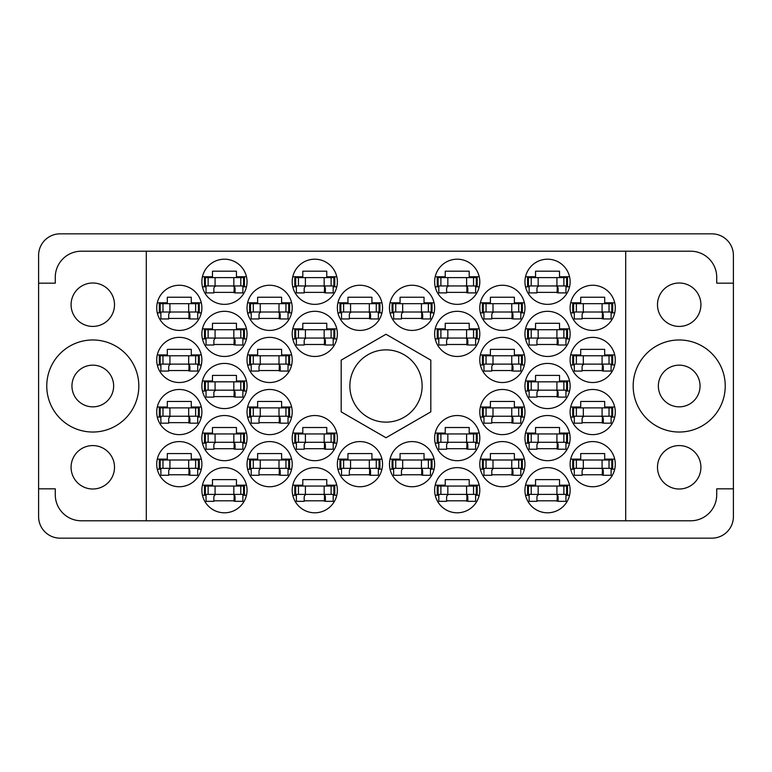 <?xml version="1.0" encoding="UTF-8"?>
<svg xmlns="http://www.w3.org/2000/svg" width="772" height="772" viewBox="0 0 772 772"><rect width="100%" height="100%" fill="white"/><g stroke="black" fill="none" stroke-linecap="round" stroke-linejoin="round"><path stroke-width="1.16" d="M633.175 386A46.031 46.031 0 0 0 679.206 432.03A46.031 46.031 0 0 0 725.236 386A46.031 46.031 0 0 0 679.206 339.969A46.031 46.031 0 0 0 633.175 386M46.764 386A46.031 46.031 0 0 0 92.794 432.03A46.031 46.031 0 0 0 138.825 386A46.031 46.031 0 0 0 92.794 339.969A46.031 46.031 0 0 0 46.764 386M71.082 467.292A21.712 21.712 0 0 0 92.794 489.004A21.712 21.712 0 0 0 114.507 467.292A21.712 21.712 0 0 0 92.794 445.579A21.712 21.712 0 0 0 71.082 467.292M71.082 304.708A21.712 21.712 0 0 0 92.794 326.421A21.712 21.712 0 0 0 114.507 304.708A21.712 21.712 0 0 0 92.794 282.996A21.712 21.712 0 0 0 71.082 304.708M700.918 467.292A21.712 21.712 0 0 1 679.206 489.004A21.712 21.712 0 0 1 657.493 467.292A21.712 21.712 0 0 1 679.206 445.579A21.712 21.712 0 0 1 700.918 467.292M658.362 386A20.844 20.844 0 0 0 679.206 406.844A20.844 20.844 0 0 0 700.05 386A20.844 20.844 0 0 0 679.206 365.156A20.844 20.844 0 0 0 658.362 386M700.918 304.708A21.712 21.712 0 0 1 679.206 326.421A21.712 21.712 0 0 1 657.493 304.708A21.712 21.712 0 0 1 679.206 282.996A21.712 21.712 0 0 1 700.918 304.708M570.122 464.165A22.581 22.581 0 0 0 592.703 486.746A22.581 22.581 0 0 0 615.284 464.165A22.581 22.581 0 0 0 592.703 441.584A22.581 22.581 0 0 0 570.122 464.165M524.96 490.22A22.581 22.581 0 0 0 547.541 512.801A22.581 22.581 0 0 0 570.122 490.22A22.581 22.581 0 0 0 547.541 467.639A22.581 22.581 0 0 0 524.96 490.22M479.798 359.945A22.581 22.581 0 0 0 502.379 382.526A22.581 22.581 0 0 0 524.96 359.945A22.581 22.581 0 0 0 502.379 337.364A22.581 22.581 0 0 0 479.798 359.945M570.122 359.945A22.581 22.581 0 0 0 592.703 382.526A22.581 22.581 0 0 0 615.284 359.945A22.581 22.581 0 0 0 592.703 337.364A22.581 22.581 0 0 0 570.122 359.945M434.636 490.22A22.581 22.581 0 0 0 457.217 512.801A22.581 22.581 0 0 0 479.798 490.22A22.581 22.581 0 0 0 457.217 467.639A22.581 22.581 0 0 0 434.636 490.22M524.96 438.11A22.581 22.581 0 0 0 547.541 460.691A22.581 22.581 0 0 0 570.122 438.11A22.581 22.581 0 0 0 547.541 415.529A22.581 22.581 0 0 0 524.96 438.11M434.636 438.11A22.581 22.581 0 0 0 457.217 460.691A22.581 22.581 0 0 0 479.798 438.11A22.581 22.581 0 0 0 457.217 415.529A22.581 22.581 0 0 0 434.636 438.11M524.96 386A22.581 22.581 0 0 0 547.541 408.581A22.581 22.581 0 0 0 570.122 386A22.581 22.581 0 0 0 547.541 363.419A22.581 22.581 0 0 0 524.96 386M389.474 307.835A22.581 22.581 0 0 0 412.055 330.416A22.581 22.581 0 0 0 434.636 307.835A22.581 22.581 0 0 0 412.055 285.254A22.581 22.581 0 0 0 389.474 307.835M479.798 464.165A22.581 22.581 0 0 0 502.379 486.746A22.581 22.581 0 0 0 524.96 464.165A22.581 22.581 0 0 0 502.379 441.584A22.581 22.581 0 0 0 479.798 464.165M389.474 464.165A22.581 22.581 0 0 0 412.055 486.746A22.581 22.581 0 0 0 434.636 464.165A22.581 22.581 0 0 0 412.055 441.584A22.581 22.581 0 0 0 389.474 464.165M570.122 412.055A22.581 22.581 0 0 0 592.703 434.636A22.581 22.581 0 0 0 615.284 412.055A22.581 22.581 0 0 0 592.703 389.474A22.581 22.581 0 0 0 570.122 412.055M479.798 412.055A22.581 22.581 0 0 0 502.379 434.636A22.581 22.581 0 0 0 524.96 412.055A22.581 22.581 0 0 0 502.379 389.474A22.581 22.581 0 0 0 479.798 412.055M479.798 307.835A22.581 22.581 0 0 0 502.379 330.416A22.581 22.581 0 0 0 524.96 307.835A22.581 22.581 0 0 0 502.379 285.254A22.581 22.581 0 0 0 479.798 307.835M434.636 333.89A22.581 22.581 0 0 0 457.217 356.471A22.581 22.581 0 0 0 479.798 333.89A22.581 22.581 0 0 0 457.217 311.309A22.581 22.581 0 0 0 434.636 333.89M524.96 333.89A22.581 22.581 0 0 0 547.541 356.471A22.581 22.581 0 0 0 570.122 333.89A22.581 22.581 0 0 0 547.541 311.309A22.581 22.581 0 0 0 524.96 333.89M434.636 281.78A22.581 22.581 0 0 0 457.217 304.361A22.581 22.581 0 0 0 479.798 281.78A22.581 22.581 0 0 0 457.217 259.199A22.581 22.581 0 0 0 434.636 281.78M524.96 281.78A22.581 22.581 0 0 0 547.541 304.361A22.581 22.581 0 0 0 570.122 281.78A22.581 22.581 0 0 0 547.541 259.199A22.581 22.581 0 0 0 524.96 281.78M570.122 307.835A22.581 22.581 0 0 0 592.703 330.416A22.581 22.581 0 0 0 615.284 307.835A22.581 22.581 0 0 0 592.703 285.254A22.581 22.581 0 0 0 570.122 307.835M156.716 307.835A22.581 22.581 0 0 0 179.297 330.416A22.581 22.581 0 0 0 201.878 307.835A22.581 22.581 0 0 0 179.297 285.254A22.581 22.581 0 0 0 156.716 307.835M201.878 281.78A22.581 22.581 0 0 0 224.459 304.361A22.581 22.581 0 0 0 247.04 281.78A22.581 22.581 0 0 0 224.459 259.199A22.581 22.581 0 0 0 201.878 281.78M296.371 286.817L292.771 286.817A22.581 22.581 0 0 0 336.795 286.817L333.195 286.817M292.202 281.78A22.581 22.581 0 0 0 314.783 304.361A22.581 22.581 0 0 0 337.364 281.78A22.581 22.581 0 0 0 314.783 259.199A22.581 22.581 0 0 0 292.202 281.78M201.878 333.89A22.581 22.581 0 0 0 224.459 356.471A22.581 22.581 0 0 0 247.04 333.89A22.581 22.581 0 0 0 224.459 311.309A22.581 22.581 0 0 0 201.878 333.89M292.202 333.89A22.581 22.581 0 0 0 314.783 356.471A22.581 22.581 0 0 0 337.364 333.89A22.581 22.581 0 0 0 314.783 311.309A22.581 22.581 0 0 0 292.202 333.89M247.04 307.835A22.581 22.581 0 0 0 269.621 330.416A22.581 22.581 0 0 0 292.202 307.835A22.581 22.581 0 0 0 269.621 285.254A22.581 22.581 0 0 0 247.04 307.835M247.04 412.055A22.581 22.581 0 0 0 269.621 434.636A22.581 22.581 0 0 0 292.202 412.055A22.581 22.581 0 0 0 269.621 389.474A22.581 22.581 0 0 0 247.04 412.055M156.716 412.055A22.581 22.581 0 0 0 179.297 434.636A22.581 22.581 0 0 0 201.878 412.055A22.581 22.581 0 0 0 179.297 389.474A22.581 22.581 0 0 0 156.716 412.055M337.364 464.165A22.581 22.581 0 0 0 359.945 486.746A22.581 22.581 0 0 0 382.526 464.165A22.581 22.581 0 0 0 359.945 441.584A22.581 22.581 0 0 0 337.364 464.165M247.04 464.165A22.581 22.581 0 0 0 269.621 486.746A22.581 22.581 0 0 0 292.202 464.165A22.581 22.581 0 0 0 269.621 441.584A22.581 22.581 0 0 0 247.04 464.165M337.364 307.835A22.581 22.581 0 0 0 359.945 330.416A22.581 22.581 0 0 0 382.526 307.835A22.581 22.581 0 0 0 359.945 285.254A22.581 22.581 0 0 0 337.364 307.835M201.878 386A22.581 22.581 0 0 0 224.459 408.581A22.581 22.581 0 0 0 247.04 386A22.581 22.581 0 0 0 224.459 363.419A22.581 22.581 0 0 0 201.878 386M296.371 443.147L292.771 443.147A22.581 22.581 0 0 0 336.795 443.147L333.195 443.147M292.202 438.11A22.581 22.581 0 0 0 314.783 460.691A22.581 22.581 0 0 0 337.364 438.11A22.581 22.581 0 0 0 314.783 415.529A22.581 22.581 0 0 0 292.202 438.11M201.878 438.11A22.581 22.581 0 0 0 224.459 460.691A22.581 22.581 0 0 0 247.04 438.11A22.581 22.581 0 0 0 224.459 415.529A22.581 22.581 0 0 0 201.878 438.11M296.371 495.257L292.771 495.257A22.581 22.581 0 0 0 336.795 495.257L333.195 495.257M292.202 490.22A22.581 22.581 0 0 0 314.783 512.801A22.581 22.581 0 0 0 337.364 490.22A22.581 22.581 0 0 0 314.783 467.639A22.581 22.581 0 0 0 292.202 490.22M156.716 359.945A22.581 22.581 0 0 0 179.297 382.526A22.581 22.581 0 0 0 201.878 359.945A22.581 22.581 0 0 0 179.297 337.364A22.581 22.581 0 0 0 156.716 359.945M247.04 359.945A22.581 22.581 0 0 0 269.621 382.526A22.581 22.581 0 0 0 292.202 359.945A22.581 22.581 0 0 0 269.621 337.364A22.581 22.581 0 0 0 247.04 359.945M201.878 490.22A22.581 22.581 0 0 0 224.459 512.801A22.581 22.581 0 0 0 247.04 490.22A22.581 22.581 0 0 0 224.459 467.639A22.581 22.581 0 0 0 201.878 490.22M156.716 464.165A22.581 22.581 0 0 0 179.297 486.746A22.581 22.581 0 0 0 201.878 464.165A22.581 22.581 0 0 0 179.297 441.584A22.581 22.581 0 0 0 156.716 464.165M349.87 386A36.13 36.13 0 0 0 386 422.13A36.13 36.13 0 0 0 422.13 386A36.13 36.13 0 0 0 386 349.87A36.13 36.13 0 0 0 349.87 386M113.638 386A20.844 20.844 0 0 1 92.794 406.844A20.844 20.844 0 0 1 71.95 386A20.844 20.844 0 0 1 92.794 365.156A20.844 20.844 0 0 1 113.638 386M38.6 255.378L38.6 516.622A21.539 21.539 0 0 0 60.139 538.161L711.861 538.161A21.539 21.539 0 0 0 733.4 516.622L733.4 255.378A21.539 21.539 0 0 0 711.861 233.839L60.139 233.839A21.539 21.539 0 0 0 38.6 255.378M201.309 459.128L191.282 459.128L191.282 453.569L167.312 453.569L167.312 459.128L157.285 459.128M197.709 469.202L201.309 469.202M157.285 469.202L160.885 469.202M336.795 485.183A22.581 22.581 0 0 0 292.771 485.183L302.798 485.183L302.798 479.624L326.768 479.624L326.768 485.183L336.795 485.183M336.795 276.743A22.581 22.581 0 0 0 292.771 276.743L302.798 276.743L302.798 271.184L326.768 271.184L326.768 276.743L336.795 276.743M524.391 407.018L514.364 407.018L514.364 401.459L490.394 401.459L490.394 407.018L480.367 407.018M520.791 417.092L524.391 417.092M480.367 417.092L483.967 417.092M614.715 407.018L604.688 407.018L604.688 401.459L580.718 401.459L580.718 407.018L570.691 407.018M611.115 417.092L614.715 417.092M570.691 417.092L574.291 417.092M434.067 459.128L424.04 459.128L424.04 453.569L400.07 453.569L400.07 459.128L390.043 459.128M430.467 469.202L434.067 469.202M390.043 469.202L393.643 469.202M524.391 302.798L514.364 302.798L514.364 297.239L490.394 297.239L490.394 302.798L480.367 302.798M520.791 312.872L524.391 312.872M480.367 312.872L483.967 312.872M479.229 328.853L469.202 328.853L469.202 323.294L445.232 323.294L445.232 328.853L435.205 328.853M475.629 338.927L479.229 338.927M435.205 338.927L438.805 338.927M614.715 302.798L604.688 302.798L604.688 297.239L580.718 297.239L580.718 302.798L570.691 302.798M611.115 312.872L614.715 312.872M570.691 312.872L574.291 312.872M569.553 276.743L559.526 276.743L559.526 271.184L535.556 271.184L535.556 276.743L525.529 276.743M565.953 286.817L569.553 286.817M525.529 286.817L529.129 286.817M479.229 276.743L469.202 276.743L469.202 271.184L445.232 271.184L445.232 276.743L435.205 276.743M475.629 286.817L479.229 286.817M435.205 286.817L438.805 286.817M569.553 328.853L559.526 328.853L559.526 323.294L535.556 323.294L535.556 328.853L525.529 328.853M565.953 338.927L569.553 338.927M525.529 338.927L529.129 338.927M479.229 485.183L469.202 485.183L469.202 479.624L445.232 479.624L445.232 485.183L435.205 485.183M475.629 495.257L479.229 495.257M435.205 495.257L438.805 495.257M614.715 354.908L604.688 354.908L604.688 349.349L580.718 349.349L580.718 354.908L570.691 354.908M611.115 364.982L614.715 364.982M570.691 364.982L574.291 364.982M524.391 354.908L514.364 354.908L514.364 349.349L490.394 349.349L490.394 354.908L480.367 354.908M520.791 364.982L524.391 364.982M480.367 364.982L483.967 364.982M569.553 485.183L559.526 485.183L559.526 479.624L535.556 479.624L535.556 485.183L525.529 485.183M565.953 495.257L569.553 495.257M525.529 495.257L529.129 495.257M614.715 459.128L604.688 459.128L604.688 453.569L580.718 453.569L580.718 459.128L570.691 459.128M611.115 469.202L614.715 469.202M570.691 469.202L574.291 469.202M524.391 459.128L514.364 459.128L514.364 453.569L490.394 453.569L490.394 459.128L480.367 459.128M520.791 469.202L524.391 469.202M480.367 469.202L483.967 469.202M434.067 302.798L424.04 302.798L424.04 297.239L400.07 297.239L400.07 302.798L390.043 302.798M430.467 312.872L434.067 312.872M390.043 312.872L393.643 312.872M569.553 380.963L559.526 380.963L559.526 375.404L535.556 375.404L535.556 380.963L525.529 380.963M565.953 391.037L569.553 391.037M525.529 391.037L529.129 391.037M479.229 433.073L469.202 433.073L469.202 427.514L445.232 427.514L445.232 433.073L435.205 433.073M475.629 443.147L479.229 443.147M435.205 443.147L438.805 443.147M569.553 433.073L559.526 433.073L559.526 427.514L535.556 427.514L535.556 433.073L525.529 433.073M565.953 443.147L569.553 443.147M525.529 443.147L529.129 443.147M246.471 433.073L236.444 433.073L236.444 427.514L212.474 427.514L212.474 433.073L202.447 433.073M242.871 443.147L246.471 443.147M202.447 443.147L206.047 443.147M336.795 433.073L326.768 433.073L326.768 427.514L302.798 427.514L302.798 433.073L292.771 433.073M291.633 459.128L281.606 459.128L281.606 453.569L257.636 453.569L257.636 459.128L247.609 459.128M288.033 469.202L291.633 469.202M247.609 469.202L251.209 469.202M381.957 302.798L371.93 302.798L371.93 297.239L347.96 297.239L347.96 302.798L337.933 302.798M378.357 312.872L381.957 312.872M337.933 312.872L341.533 312.872M246.471 380.963L236.444 380.963L236.444 375.404L212.474 375.404L212.474 380.963L202.447 380.963M242.871 391.037L246.471 391.037M202.447 391.037L206.047 391.037M246.471 485.183L236.444 485.183L236.444 479.624L212.474 479.624L212.474 485.183L202.447 485.183M242.871 495.257L246.471 495.257M202.447 495.257L206.047 495.257M291.633 354.908L281.606 354.908L281.606 349.349L257.636 349.349L257.636 354.908L247.609 354.908M288.033 364.982L291.633 364.982M247.609 364.982L251.209 364.982M201.309 354.908L191.282 354.908L191.282 349.349L167.312 349.349L167.312 354.908L157.285 354.908M197.709 364.982L201.309 364.982M157.285 364.982L160.885 364.982M201.309 302.798L191.282 302.798L191.282 297.239L167.312 297.239L167.312 302.798L157.285 302.798M197.709 312.872L201.309 312.872M157.285 312.872L160.885 312.872M246.471 276.743L236.444 276.743L236.444 271.184L212.474 271.184L212.474 276.743L202.447 276.743M242.871 286.817L246.471 286.817M202.447 286.817L206.047 286.817M246.471 328.853L236.444 328.853L236.444 323.294L212.474 323.294L212.474 328.853L202.447 328.853M242.871 338.927L246.471 338.927M202.447 338.927L206.047 338.927M336.795 328.853L326.768 328.853L326.768 323.294L302.798 323.294L302.798 328.853L292.771 328.853M333.195 338.927L336.795 338.927M292.771 338.927L296.371 338.927M381.957 459.128L371.93 459.128L371.93 453.569L347.96 453.569L347.96 459.128L337.933 459.128M378.357 469.202L381.957 469.202M337.933 469.202L341.533 469.202M201.309 407.018L191.282 407.018L191.282 401.459L167.312 401.459L167.312 407.018L157.285 407.018M197.709 417.092L201.309 417.092M157.285 417.092L160.885 417.092M291.633 407.018L281.606 407.018L281.606 401.459L257.636 401.459L257.636 407.018L247.609 407.018M288.033 417.092L291.633 417.092M247.609 417.092L251.209 417.092M291.633 302.798L281.606 302.798L281.606 297.239L257.636 297.239L257.636 302.798L247.609 302.798M288.033 312.872L291.633 312.872M247.609 312.872L251.209 312.872M213.863 500.816L235.055 500.816M259.025 370.541L280.217 370.541M168.701 370.541L189.893 370.541M304.187 500.816L325.379 500.816M213.863 448.706L235.055 448.706M304.187 448.706L325.379 448.706M213.863 396.596L235.055 396.596M349.349 318.431L370.541 318.431M259.025 474.761L280.217 474.761M349.349 474.761L370.541 474.761M168.701 422.651L189.893 422.651M259.025 422.651L280.217 422.651M259.025 318.431L280.217 318.431M304.187 344.486L325.379 344.486M213.863 344.486L235.055 344.486M304.187 292.376L325.379 292.376M213.863 292.376L235.055 292.376M168.701 318.431L189.893 318.431M582.107 318.431L603.299 318.431M536.945 292.376L558.137 292.376M446.621 292.376L467.813 292.376M536.945 344.486L558.137 344.486M446.621 344.486L467.813 344.486M491.783 318.431L512.975 318.431M491.783 422.651L512.975 422.651M582.107 422.651L603.299 422.651M401.459 474.761L422.651 474.761M491.783 474.761L512.975 474.761M401.459 318.431L422.651 318.431M536.945 396.596L558.137 396.596M446.621 448.706L467.813 448.706M536.945 448.706L558.137 448.706M446.621 500.816L467.813 500.816M582.107 370.541L603.299 370.541M491.783 370.541L512.975 370.541M536.945 500.816L558.137 500.816M582.107 474.761L603.299 474.761M168.701 474.761L189.893 474.761M146.294 251.209L625.706 251.209L625.706 520.791L146.294 520.791L146.294 251.209L81.33 251.209A26.055 26.055 0 0 0 55.275 277.264L55.275 283.17L38.6 283.17M146.294 520.791L81.33 520.791A26.055 26.055 0 0 1 55.275 494.736L55.275 488.83L38.6 488.83M386 334.257L341.185 360.128L341.185 411.872L386 437.743L430.815 411.872L430.815 360.128L386 334.257M625.706 251.209L690.67 251.209A26.055 26.055 0 0 1 716.725 277.264L716.725 283.17L733.4 283.17M625.706 520.791L690.67 520.791A26.055 26.055 0 0 0 716.725 494.736L716.725 488.83L733.4 488.83M573.596 312.004L612.678 312.004L612.678 303.666L572.727 303.666L572.727 312.004L573.596 312.004L573.596 303.666M611.81 312.004L611.81 303.666M611.115 312.004L611.115 318.952L603.299 318.952L603.299 314.783A2.779 2.779 0 0 0 600.519 312.004M574.291 312.004L574.291 318.952L582.107 318.952L582.107 314.783A2.779 2.779 0 0 1 584.886 312.004M602.469 312.004L602.256 318.875M602.932 312.448L602.614 318.431M205.352 494.389L244.435 494.389L244.435 486.051L204.483 486.051L204.483 494.389L205.352 494.389L205.352 486.051M243.566 494.389L243.566 486.051M242.871 494.389L242.871 501.337L235.055 501.337L235.055 497.168A2.779 2.779 0 0 0 232.275 494.389M206.047 494.389L206.047 501.337L213.863 501.337L213.863 497.168A2.779 2.779 0 0 1 216.642 494.389M234.225 494.389L234.012 501.26M234.688 494.833L234.37 500.816M250.514 364.114L289.596 364.114L289.596 355.776L249.645 355.776L249.645 364.114L250.514 364.114L250.514 355.776M288.728 364.114L288.728 355.776M288.033 364.114L288.033 371.062L280.217 371.062L280.217 366.893A2.779 2.779 0 0 0 277.438 364.114M251.209 364.114L251.209 371.062L259.025 371.062L259.025 366.893A2.779 2.779 0 0 1 261.805 364.114M279.387 364.114L279.175 370.985M279.85 364.558L279.532 370.541M160.19 364.114L199.272 364.114L199.272 355.776L159.321 355.776L159.321 364.114L160.19 364.114L160.19 355.776M198.404 364.114L198.404 355.776M197.709 364.114L197.709 371.062L189.893 371.062L189.893 366.893A2.779 2.779 0 0 0 187.113 364.114M160.885 364.114L160.885 371.062L168.701 371.062L168.701 366.893A2.779 2.779 0 0 1 171.48 364.114M189.063 364.114L188.85 370.985M189.526 364.558L189.208 370.541M295.676 494.389L334.758 494.389L334.758 486.051L294.808 486.051L294.808 494.389L295.676 494.389L295.676 486.051M333.89 494.389L333.89 486.051M333.195 494.389L333.195 501.337L325.379 501.337L325.379 497.168A2.779 2.779 0 0 0 322.599 494.389M296.371 494.389L296.371 501.337L304.187 501.337L304.187 497.168A2.779 2.779 0 0 1 306.966 494.389M324.549 494.389L324.337 501.26M325.012 494.833L324.694 500.816M205.352 442.279L244.435 442.279L244.435 433.941L204.483 433.941L204.483 442.279L205.352 442.279L205.352 433.941M243.566 442.279L243.566 433.941M242.871 442.279L242.871 449.227L235.055 449.227L235.055 445.058A2.779 2.779 0 0 0 232.275 442.279M206.047 442.279L206.047 449.227L213.863 449.227L213.863 445.058A2.779 2.779 0 0 1 216.642 442.279M234.225 442.279L234.012 449.15M234.688 442.723L234.37 448.706M295.676 442.279L334.758 442.279L334.758 433.941L294.808 433.941L294.808 442.279L295.676 442.279L295.676 433.941M333.89 442.279L333.89 433.941M333.195 442.279L333.195 449.227L325.379 449.227L325.379 445.058A2.779 2.779 0 0 0 322.599 442.279M296.371 442.279L296.371 449.227L304.187 449.227L304.187 445.058A2.779 2.779 0 0 1 306.966 442.279M324.549 442.279L324.337 449.15M325.012 442.723L324.694 448.706M205.352 390.169L244.435 390.169L244.435 381.831L204.483 381.831L204.483 390.169L205.352 390.169L205.352 381.831M243.566 390.169L243.566 381.831M242.871 390.169L242.871 397.117L235.055 397.117L235.055 392.948A2.779 2.779 0 0 0 232.275 390.169M206.047 390.169L206.047 397.117L213.863 397.117L213.863 392.948A2.779 2.779 0 0 1 216.642 390.169M234.225 390.169L234.012 397.04M234.688 390.613L234.37 396.596M340.838 312.004L379.921 312.004L379.921 303.666L339.969 303.666L339.969 312.004L340.838 312.004L340.838 303.666M379.052 312.004L379.052 303.666M378.357 312.004L378.357 318.952L370.541 318.952L370.541 314.783A2.779 2.779 0 0 0 367.762 312.004M341.533 312.004L341.533 318.952L349.349 318.952L349.349 314.783A2.779 2.779 0 0 1 352.128 312.004M369.711 312.004L369.498 318.875M370.174 312.448L369.856 318.431M250.514 468.334L289.596 468.334L289.596 459.996L249.645 459.996L249.645 468.334L250.514 468.334L250.514 459.996M288.728 468.334L288.728 459.996M288.033 468.334L288.033 475.282L280.217 475.282L280.217 471.113A2.779 2.779 0 0 0 277.438 468.334M251.209 468.334L251.209 475.282L259.025 475.282L259.025 471.113A2.779 2.779 0 0 1 261.805 468.334M279.387 468.334L279.175 475.205M279.85 468.778L279.532 474.761M340.838 468.334L379.921 468.334L379.921 459.996L339.969 459.996L339.969 468.334L340.838 468.334L340.838 459.996M379.052 468.334L379.052 459.996M378.357 468.334L378.357 475.282L370.541 475.282L370.541 471.113A2.779 2.779 0 0 0 367.762 468.334M341.533 468.334L341.533 475.282L349.349 475.282L349.349 471.113A2.779 2.779 0 0 1 352.128 468.334M369.711 468.334L369.498 475.205M370.174 468.778L369.856 474.761M160.19 416.224L199.272 416.224L199.272 407.886L159.321 407.886L159.321 416.224L160.19 416.224L160.19 407.886M198.404 416.224L198.404 407.886M197.709 416.224L197.709 423.172L189.893 423.172L189.893 419.003A2.779 2.779 0 0 0 187.113 416.224M160.885 416.224L160.885 423.172L168.701 423.172L168.701 419.003A2.779 2.779 0 0 1 171.48 416.224M189.063 416.224L188.85 423.095M189.526 416.668L189.208 422.651M250.514 416.224L289.596 416.224L289.596 407.886L249.645 407.886L249.645 416.224L250.514 416.224L250.514 407.886M288.728 416.224L288.728 407.886M288.033 416.224L288.033 423.172L280.217 423.172L280.217 419.003A2.779 2.779 0 0 0 277.438 416.224M251.209 416.224L251.209 423.172L259.025 423.172L259.025 419.003A2.779 2.779 0 0 1 261.805 416.224M279.387 416.224L279.175 423.095M279.85 416.668L279.532 422.651M250.514 312.004L289.596 312.004L289.596 303.666L249.645 303.666L249.645 312.004L250.514 312.004L250.514 303.666M288.728 312.004L288.728 303.666M288.033 312.004L288.033 318.952L280.217 318.952L280.217 314.783A2.779 2.779 0 0 0 277.438 312.004M251.209 312.004L251.209 318.952L259.025 318.952L259.025 314.783A2.779 2.779 0 0 1 261.805 312.004M279.387 312.004L279.175 318.875M279.85 312.448L279.532 318.431M295.676 338.059L334.758 338.059L334.758 329.721L294.808 329.721L294.808 338.059L295.676 338.059L295.676 329.721M333.89 338.059L333.89 329.721M333.195 338.059L333.195 345.007L325.379 345.007L325.379 340.838A2.779 2.779 0 0 0 322.599 338.059M296.371 338.059L296.371 345.007L304.187 345.007L304.187 340.838A2.779 2.779 0 0 1 306.966 338.059M324.549 338.059L324.337 344.93M325.012 338.503L324.694 344.486M205.352 338.059L244.435 338.059L244.435 329.721L204.483 329.721L204.483 338.059L205.352 338.059L205.352 329.721M243.566 338.059L243.566 329.721M242.871 338.059L242.871 345.007L235.055 345.007L235.055 340.838A2.779 2.779 0 0 0 232.275 338.059M206.047 338.059L206.047 345.007L213.863 345.007L213.863 340.838A2.779 2.779 0 0 1 216.642 338.059M234.225 338.059L234.012 344.93M234.688 338.503L234.37 344.486M295.676 285.949L334.758 285.949L334.758 277.611L294.808 277.611L294.808 285.949L295.676 285.949L295.676 277.611M333.89 285.949L333.89 277.611M333.195 285.949L333.195 292.897L325.379 292.897L325.379 288.728A2.779 2.779 0 0 0 322.599 285.949M296.371 285.949L296.371 292.897L304.187 292.897L304.187 288.728A2.779 2.779 0 0 1 306.966 285.949M324.549 285.949L324.337 292.82M325.012 286.393L324.694 292.376M205.352 285.949L244.435 285.949L244.435 277.611L204.483 277.611L204.483 285.949L205.352 285.949L205.352 277.611M243.566 285.949L243.566 277.611M242.871 285.949L242.871 292.897L235.055 292.897L235.055 288.728A2.779 2.779 0 0 0 232.275 285.949M206.047 285.949L206.047 292.897L213.863 292.897L213.863 288.728A2.779 2.779 0 0 1 216.642 285.949M234.225 285.949L234.012 292.82M234.688 286.393L234.37 292.376M160.19 312.004L199.272 312.004L199.272 303.666L159.321 303.666L159.321 312.004L160.19 312.004L160.19 303.666M198.404 312.004L198.404 303.666M197.709 312.004L197.709 318.952L189.893 318.952L189.893 314.783A2.779 2.779 0 0 0 187.113 312.004M160.885 312.004L160.885 318.952L168.701 318.952L168.701 314.783A2.779 2.779 0 0 1 171.48 312.004M189.063 312.004L188.85 318.875M189.526 312.448L189.208 318.431M160.19 468.334L199.272 468.334L199.272 459.996L159.321 459.996L159.321 468.334L160.19 468.334L160.19 459.996M198.404 468.334L198.404 459.996M197.709 468.334L197.709 475.282L189.893 475.282L189.893 471.113A2.779 2.779 0 0 0 187.113 468.334M160.885 468.334L160.885 475.282L168.701 475.282L168.701 471.113A2.779 2.779 0 0 1 171.48 468.334M189.063 468.334L188.85 475.205M189.526 468.778L189.208 474.761M528.434 285.949L567.516 285.949L567.516 277.611L527.566 277.611L527.566 285.949L528.434 285.949L528.434 277.611M566.648 285.949L566.648 277.611M565.953 285.949L565.953 292.897L558.137 292.897L558.137 288.728A2.779 2.779 0 0 0 555.357 285.949M529.129 285.949L529.129 292.897L536.945 292.897L536.945 288.728A2.779 2.779 0 0 1 539.724 285.949M557.307 285.949L557.094 292.82M557.77 286.393L557.452 292.376M438.11 285.949L477.192 285.949L477.192 277.611L437.242 277.611L437.242 285.949L438.11 285.949L438.11 277.611M476.324 285.949L476.324 277.611M475.629 285.949L475.629 292.897L467.813 292.897L467.813 288.728A2.779 2.779 0 0 0 465.033 285.949M438.805 285.949L438.805 292.897L446.621 292.897L446.621 288.728A2.779 2.779 0 0 1 449.4 285.949M466.983 285.949L466.77 292.82M467.446 286.393L467.128 292.376M528.434 338.059L567.516 338.059L567.516 329.721L527.566 329.721L527.566 338.059L528.434 338.059L528.434 329.721M566.648 338.059L566.648 329.721M565.953 338.059L565.953 345.007L558.137 345.007L558.137 340.838A2.779 2.779 0 0 0 555.357 338.059M529.129 338.059L529.129 345.007L536.945 345.007L536.945 340.838A2.779 2.779 0 0 1 539.724 338.059M557.307 338.059L557.094 344.93M557.77 338.503L557.452 344.486M438.11 338.059L477.192 338.059L477.192 329.721L437.242 329.721L437.242 338.059L438.11 338.059L438.11 329.721M476.324 338.059L476.324 329.721M475.629 338.059L475.629 345.007L467.813 345.007L467.813 340.838A2.779 2.779 0 0 0 465.033 338.059M438.805 338.059L438.805 345.007L446.621 345.007L446.621 340.838A2.779 2.779 0 0 1 449.4 338.059M466.983 338.059L466.77 344.93M467.446 338.503L467.128 344.486M483.272 312.004L522.354 312.004L522.354 303.666L482.403 303.666L482.403 312.004L483.272 312.004L483.272 303.666M521.486 312.004L521.486 303.666M520.791 312.004L520.791 318.952L512.975 318.952L512.975 314.783A2.779 2.779 0 0 0 510.196 312.004M483.967 312.004L483.967 318.952L491.783 318.952L491.783 314.783A2.779 2.779 0 0 1 494.562 312.004M512.145 312.004L511.933 318.875M512.608 312.448L512.29 318.431M483.272 416.224L522.354 416.224L522.354 407.886L482.403 407.886L482.403 416.224L483.272 416.224L483.272 407.886M521.486 416.224L521.486 407.886M520.791 416.224L520.791 423.172L512.975 423.172L512.975 419.003A2.779 2.779 0 0 0 510.196 416.224M483.967 416.224L483.967 423.172L491.783 423.172L491.783 419.003A2.779 2.779 0 0 1 494.562 416.224M512.145 416.224L511.933 423.095M512.608 416.668L512.29 422.651M573.596 416.224L612.678 416.224L612.678 407.886L572.727 407.886L572.727 416.224L573.596 416.224L573.596 407.886M611.81 416.224L611.81 407.886M611.115 416.224L611.115 423.172L603.299 423.172L603.299 419.003A2.779 2.779 0 0 0 600.519 416.224M574.291 416.224L574.291 423.172L582.107 423.172L582.107 419.003A2.779 2.779 0 0 1 584.886 416.224M602.469 416.224L602.256 423.095M602.932 416.668L602.614 422.651M392.948 468.334L432.03 468.334L432.03 459.996L392.079 459.996L392.079 468.334L392.948 468.334L392.948 459.996M431.162 468.334L431.162 459.996M430.467 468.334L430.467 475.282L422.651 475.282L422.651 471.113A2.779 2.779 0 0 0 419.872 468.334M393.643 468.334L393.643 475.282L401.459 475.282L401.459 471.113A2.779 2.779 0 0 1 404.238 468.334M421.821 468.334L421.608 475.205M422.284 468.778L421.966 474.761M483.272 468.334L522.354 468.334L522.354 459.996L482.403 459.996L482.403 468.334L483.272 468.334L483.272 459.996M521.486 468.334L521.486 459.996M520.791 468.334L520.791 475.282L512.975 475.282L512.975 471.113A2.779 2.779 0 0 0 510.196 468.334M483.967 468.334L483.967 475.282L491.783 475.282L491.783 471.113A2.779 2.779 0 0 1 494.562 468.334M512.145 468.334L511.933 475.205M512.608 468.778L512.29 474.761M392.948 312.004L432.03 312.004L432.03 303.666L392.079 303.666L392.079 312.004L392.948 312.004L392.948 303.666M431.162 312.004L431.162 303.666M430.467 312.004L430.467 318.952L422.651 318.952L422.651 314.783A2.779 2.779 0 0 0 419.872 312.004M393.643 312.004L393.643 318.952L401.459 318.952L401.459 314.783A2.779 2.779 0 0 1 404.238 312.004M421.821 312.004L421.608 318.875M422.284 312.448L421.966 318.431M528.434 390.169L567.516 390.169L567.516 381.831L527.566 381.831L527.566 390.169L528.434 390.169L528.434 381.831M566.648 390.169L566.648 381.831M565.953 390.169L565.953 397.117L558.137 397.117L558.137 392.948A2.779 2.779 0 0 0 555.357 390.169M529.129 390.169L529.129 397.117L536.945 397.117L536.945 392.948A2.779 2.779 0 0 1 539.724 390.169M557.307 390.169L557.094 397.04M557.77 390.613L557.452 396.596M438.11 442.279L477.192 442.279L477.192 433.941L437.242 433.941L437.242 442.279L438.11 442.279L438.11 433.941M476.324 442.279L476.324 433.941M475.629 442.279L475.629 449.227L467.813 449.227L467.813 445.058A2.779 2.779 0 0 0 465.033 442.279M438.805 442.279L438.805 449.227L446.621 449.227L446.621 445.058A2.779 2.779 0 0 1 449.4 442.279M466.983 442.279L466.77 449.15M467.446 442.723L467.128 448.706M528.434 442.279L567.516 442.279L567.516 433.941L527.566 433.941L527.566 442.279L528.434 442.279L528.434 433.941M566.648 442.279L566.648 433.941M565.953 442.279L565.953 449.227L558.137 449.227L558.137 445.058A2.779 2.779 0 0 0 555.357 442.279M529.129 442.279L529.129 449.227L536.945 449.227L536.945 445.058A2.779 2.779 0 0 1 539.724 442.279M557.307 442.279L557.094 449.15M557.77 442.723L557.452 448.706M438.11 494.389L477.192 494.389L477.192 486.051L437.242 486.051L437.242 494.389L438.11 494.389L438.11 486.051M476.324 494.389L476.324 486.051M475.629 494.389L475.629 501.337L467.813 501.337L467.813 497.168A2.779 2.779 0 0 0 465.033 494.389M438.805 494.389L438.805 501.337L446.621 501.337L446.621 497.168A2.779 2.779 0 0 1 449.4 494.389M466.983 494.389L466.77 501.26M467.446 494.833L467.128 500.816M573.596 364.114L612.678 364.114L612.678 355.776L572.727 355.776L572.727 364.114L573.596 364.114L573.596 355.776M611.81 364.114L611.81 355.776M611.115 364.114L611.115 371.062L603.299 371.062L603.299 366.893A2.779 2.779 0 0 0 600.519 364.114M574.291 364.114L574.291 371.062L582.107 371.062L582.107 366.893A2.779 2.779 0 0 1 584.886 364.114M602.469 364.114L602.256 370.985M602.932 364.558L602.614 370.541M483.272 364.114L522.354 364.114L522.354 355.776L482.403 355.776L482.403 364.114L483.272 364.114L483.272 355.776M521.486 364.114L521.486 355.776M520.791 364.114L520.791 371.062L512.975 371.062L512.975 366.893A2.779 2.779 0 0 0 510.196 364.114M483.967 364.114L483.967 371.062L491.783 371.062L491.783 366.893A2.779 2.779 0 0 1 494.562 364.114M512.145 364.114L511.933 370.985M512.608 364.558L512.29 370.541M528.434 494.389L567.516 494.389L567.516 486.051L527.566 486.051L527.566 494.389L528.434 494.389L528.434 486.051M566.648 494.389L566.648 486.051M565.953 494.389L565.953 501.337L558.137 501.337L558.137 497.168A2.779 2.779 0 0 0 555.357 494.389M529.129 494.389L529.129 501.337L536.945 501.337L536.945 497.168A2.779 2.779 0 0 1 539.724 494.389M557.307 494.389L557.094 501.26M557.77 494.833L557.452 500.816M573.596 468.334L612.678 468.334L612.678 459.996L572.727 459.996L572.727 468.334L573.596 468.334L573.596 459.996M611.81 468.334L611.81 459.996M611.115 468.334L611.115 475.282L603.299 475.282L603.299 471.113A2.779 2.779 0 0 0 600.519 468.334M574.291 468.334L574.291 475.282L582.107 475.282L582.107 471.113A2.779 2.779 0 0 1 584.886 468.334M602.469 468.334L602.256 475.205M602.932 468.778L602.614 474.761M602.083 312.004L602.083 303.666M609.031 312.004L609.031 303.666M583.323 312.004L583.323 303.666M576.375 312.004L576.375 303.666M233.839 494.389L233.839 486.051M240.787 494.389L240.787 486.051M215.079 494.389L215.079 486.051M208.131 494.389L208.131 486.051M279.001 364.114L279.001 355.776M285.949 364.114L285.949 355.776M260.241 364.114L260.241 355.776M253.293 364.114L253.293 355.776M188.677 364.114L188.677 355.776M195.625 364.114L195.625 355.776M169.917 364.114L169.917 355.776M162.969 364.114L162.969 355.776M324.163 494.389L324.163 486.051M331.111 494.389L331.111 486.051M305.403 494.389L305.403 486.051M298.455 494.389L298.455 486.051M233.839 442.279L233.839 433.941M240.787 442.279L240.787 433.941M215.079 442.279L215.079 433.941M208.131 442.279L208.131 433.941M324.163 442.279L324.163 433.941M331.111 442.279L331.111 433.941M305.403 442.279L305.403 433.941M298.455 442.279L298.455 433.941M233.839 390.169L233.839 381.831M240.787 390.169L240.787 381.831M215.079 390.169L215.079 381.831M208.131 390.169L208.131 381.831M369.325 312.004L369.325 303.666M376.273 312.004L376.273 303.666M350.565 312.004L350.565 303.666M343.617 312.004L343.617 303.666M279.001 468.334L279.001 459.996M285.949 468.334L285.949 459.996M260.241 468.334L260.241 459.996M253.293 468.334L253.293 459.996M369.325 468.334L369.325 459.996M376.273 468.334L376.273 459.996M350.565 468.334L350.565 459.996M343.617 468.334L343.617 459.996M188.677 416.224L188.677 407.886M195.625 416.224L195.625 407.886M169.917 416.224L169.917 407.886M162.969 416.224L162.969 407.886M279.001 416.224L279.001 407.886M285.949 416.224L285.949 407.886M260.241 416.224L260.241 407.886M253.293 416.224L253.293 407.886M279.001 312.004L279.001 303.666M285.949 312.004L285.949 303.666M260.241 312.004L260.241 303.666M253.293 312.004L253.293 303.666M324.163 338.059L324.163 329.721M331.111 338.059L331.111 329.721M305.403 338.059L305.403 329.721M298.455 338.059L298.455 329.721M233.839 338.059L233.839 329.721M240.787 338.059L240.787 329.721M215.079 338.059L215.079 329.721M208.131 338.059L208.131 329.721M324.163 285.949L324.163 277.611M331.111 285.949L331.111 277.611M305.403 285.949L305.403 277.611M298.455 285.949L298.455 277.611M233.839 285.949L233.839 277.611M240.787 285.949L240.787 277.611M215.079 285.949L215.079 277.611M208.131 285.949L208.131 277.611M188.677 312.004L188.677 303.666M195.625 312.004L195.625 303.666M169.917 312.004L169.917 303.666M162.969 312.004L162.969 303.666M188.677 468.334L188.677 459.996M195.625 468.334L195.625 459.996M169.917 468.334L169.917 459.996M162.969 468.334L162.969 459.996M556.921 285.949L556.921 277.611M563.869 285.949L563.869 277.611M538.161 285.949L538.161 277.611M531.213 285.949L531.213 277.611M466.597 285.949L466.597 277.611M473.545 285.949L473.545 277.611M447.837 285.949L447.837 277.611M440.889 285.949L440.889 277.611M556.921 338.059L556.921 329.721M563.869 338.059L563.869 329.721M538.161 338.059L538.161 329.721M531.213 338.059L531.213 329.721M466.597 338.059L466.597 329.721M473.545 338.059L473.545 329.721M447.837 338.059L447.837 329.721M440.889 338.059L440.889 329.721M511.759 312.004L511.759 303.666M518.707 312.004L518.707 303.666M492.999 312.004L492.999 303.666M486.051 312.004L486.051 303.666M511.759 416.224L511.759 407.886M518.707 416.224L518.707 407.886M492.999 416.224L492.999 407.886M486.051 416.224L486.051 407.886M602.083 416.224L602.083 407.886M609.031 416.224L609.031 407.886M583.323 416.224L583.323 407.886M576.375 416.224L576.375 407.886M421.435 468.334L421.435 459.996M428.383 468.334L428.383 459.996M402.675 468.334L402.675 459.996M395.727 468.334L395.727 459.996M511.759 468.334L511.759 459.996M518.707 468.334L518.707 459.996M492.999 468.334L492.999 459.996M486.051 468.334L486.051 459.996M421.435 312.004L421.435 303.666M428.383 312.004L428.383 303.666M402.675 312.004L402.675 303.666M395.727 312.004L395.727 303.666M556.921 390.169L556.921 381.831M563.869 390.169L563.869 381.831M538.161 390.169L538.161 381.831M531.213 390.169L531.213 381.831M466.597 442.279L466.597 433.941M473.545 442.279L473.545 433.941M447.837 442.279L447.837 433.941M440.889 442.279L440.889 433.941M556.921 442.279L556.921 433.941M563.869 442.279L563.869 433.941M538.161 442.279L538.161 433.941M531.213 442.279L531.213 433.941M466.597 494.389L466.597 486.051M473.545 494.389L473.545 486.051M447.837 494.389L447.837 486.051M440.889 494.389L440.889 486.051M602.083 364.114L602.083 355.776M609.031 364.114L609.031 355.776M583.323 364.114L583.323 355.776M576.375 364.114L576.375 355.776M511.759 364.114L511.759 355.776M518.707 364.114L518.707 355.776M492.999 364.114L492.999 355.776M486.051 364.114L486.051 355.776M556.921 494.389L556.921 486.051M563.869 494.389L563.869 486.051M538.161 494.389L538.161 486.051M531.213 494.389L531.213 486.051M602.083 468.334L602.083 459.996M609.031 468.334L609.031 459.996M583.323 468.334L583.323 459.996M576.375 468.334L576.375 459.996"/></g></svg>
